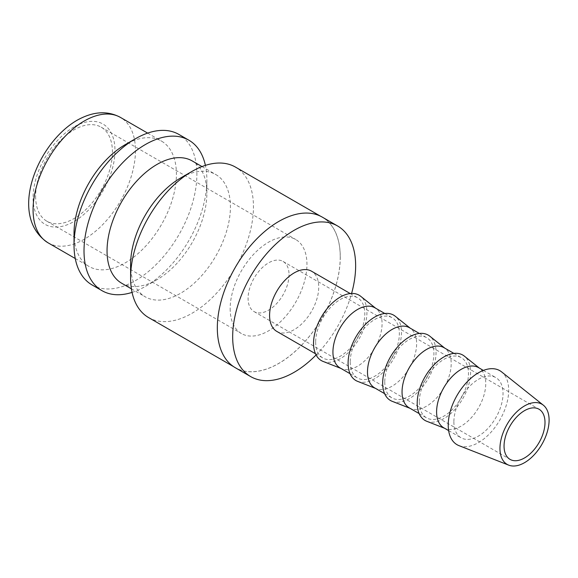 <?xml version="1.0" encoding="UTF-8"?>
<svg xmlns="http://www.w3.org/2000/svg" width="578" height="578" viewBox="0 0 578 578"><rect width="100%" height="100%" fill="white"/><g stroke="black" fill="none" stroke-linecap="round" stroke-linejoin="round"><path stroke-width="0.43" stroke-dasharray="2.89 2.17" d="M148.589 317.568A86.881 50.156 120 0 0 215.536 294.296A86.881 50.156 120 0 0 253.46 206.866A86.881 50.156 120 0 0 235.463 167.093M340.232 256.964A86.881 50.156 -60 0 1 302.308 344.394A86.881 50.156 -60 0 1 235.362 367.666A86.881 50.156 -60 0 1 217.371 327.899A86.881 50.156 -60 0 1 255.288 240.47A86.881 50.156 -60 0 1 322.242 217.191A86.881 50.156 -60 0 1 340.232 256.964M130.599 264.5A70.588 40.756 120 0 0 145.215 296.81A70.588 40.756 120 0 0 199.612 277.902A70.588 40.756 120 0 0 230.42 206.866A70.588 40.756 120 0 0 215.804 174.549A70.588 40.756 120 0 0 180.509 178.046M121.669 283.22A70.588 40.756 120 0 0 156.963 279.723A70.588 40.756 120 0 0 206.873 193.269L206.873 179.968A86.881 50.156 120 0 0 205.4 165.38M132.073 292.389A86.881 50.156 120 0 0 145.446 286.37A86.881 50.156 120 0 0 206.873 179.968M92.018 284.911A86.881 50.156 120 0 0 158.972 261.639A86.881 50.156 120 0 0 196.888 174.209A86.881 50.156 120 0 0 178.898 134.436M74.027 233.317A72.395 41.797 120 0 0 89.019 266.458A72.395 41.797 120 0 0 144.811 247.066A72.395 41.797 120 0 0 176.413 174.209A72.395 41.797 120 0 0 161.421 141.061A72.395 41.797 120 0 0 125.216 144.652M276.783 331.389A34.752 20.064 120 0 0 303.558 322.083A34.752 20.064 120 0 0 318.731 287.107A34.752 20.064 120 0 0 311.535 271.205M315.66 342.082A34.752 20.064 120 0 0 322.856 357.992A34.752 20.064 120 0 0 349.632 348.686A34.752 20.064 120 0 0 364.805 313.709A34.752 20.064 120 0 0 357.609 297.8A34.752 20.064 120 0 0 330.826 307.113A34.752 20.064 120 0 0 315.66 342.082M459.011 445.652A42.75 24.681 120 0 0 491.228 431.961A42.75 24.681 120 0 0 508.683 390.244A42.75 24.681 120 0 0 501.603 371.885M443.803 427.821A34.752 20.064 120 0 0 445.378 428.58A34.752 20.064 120 0 0 471.554 417.446A34.752 20.064 120 0 0 485.751 383.539A34.752 20.064 120 0 0 479.993 368.612A34.752 20.064 120 0 0 478.548 367.63M453.882 421.882A34.752 20.064 120 0 0 461.078 437.792A34.752 20.064 120 0 0 487.854 428.486A34.752 20.064 120 0 0 503.026 393.51A34.752 20.064 120 0 0 495.83 377.6A34.752 20.064 120 0 0 469.047 386.913A34.752 20.064 120 0 0 453.882 421.882M426.73 421.268A37.751 21.798 120 0 0 455.175 409.173A37.751 21.798 120 0 0 470.593 372.34A37.751 21.798 120 0 0 464.344 356.127M409.246 407.866A34.752 20.064 120 0 0 410.821 408.624A34.752 20.064 120 0 0 437.004 397.498A34.752 20.064 120 0 0 451.194 363.584A34.752 20.064 120 0 0 445.436 348.664A34.752 20.064 120 0 0 443.998 347.681M419.325 401.934A34.752 20.064 120 0 0 426.521 417.843A34.752 20.064 120 0 0 453.304 408.53A34.752 20.064 120 0 0 468.469 373.561A34.752 20.064 120 0 0 461.273 357.652A34.752 20.064 120 0 0 434.497 366.965A34.752 20.064 120 0 0 419.325 401.934M392.18 401.313A37.751 21.798 120 0 0 420.618 389.225A37.751 21.798 120 0 0 436.036 352.385A37.751 21.798 120 0 0 429.786 336.172M374.689 387.917A34.752 20.064 120 0 0 376.264 388.676A34.752 20.064 120 0 0 402.447 377.55A34.752 20.064 120 0 0 416.637 343.635A34.752 20.064 120 0 0 410.886 328.716A34.752 20.064 120 0 0 409.441 327.726M384.767 381.986A34.752 20.064 120 0 0 391.971 397.895A34.752 20.064 120 0 0 418.747 388.582A34.752 20.064 120 0 0 433.912 353.613A34.752 20.064 120 0 0 426.716 337.704A34.752 20.064 120 0 0 399.94 347.01A34.752 20.064 120 0 0 384.767 381.986M357.623 381.364A37.751 21.798 120 0 0 386.068 369.277A37.751 21.798 120 0 0 401.479 332.437A37.751 21.798 120 0 0 395.229 316.224M340.131 367.969A34.752 20.064 120 0 0 341.706 368.728A34.752 20.064 120 0 0 367.89 357.594A34.752 20.064 120 0 0 382.08 323.687A34.752 20.064 120 0 0 376.329 308.76A34.752 20.064 120 0 0 374.884 307.778M350.217 362.038A34.752 20.064 120 0 0 357.414 377.94A34.752 20.064 120 0 0 384.189 368.634A34.752 20.064 120 0 0 399.362 333.658A34.752 20.064 120 0 0 392.166 317.756A34.752 20.064 120 0 0 365.383 327.061A34.752 20.064 120 0 0 350.217 362.038M323.066 361.416A37.751 21.798 120 0 0 351.511 349.322A37.751 21.798 120 0 0 366.929 312.488A37.751 21.798 120 0 0 360.672 296.276M322.278 217.126A86.953 50.199 -60 0 1 340.283 256.935A86.953 50.199 -60 0 1 302.33 344.437A86.953 50.199 -60 0 1 235.325 367.731M316.079 354.971A86.953 50.199 120 0 0 351.597 293.443M35.634 196.376A54.296 31.349 120 0 0 46.876 221.23A54.296 31.349 120 0 0 88.723 206.686A54.296 31.349 120 0 0 112.421 152.036A54.296 31.349 120 0 0 101.179 127.182A54.296 31.349 120 0 0 59.332 141.726A54.296 31.349 120 0 0 35.634 196.376M230.167 308.688A54.296 31.349 120 0 0 241.409 333.542A54.296 31.349 120 0 0 283.256 318.998A54.296 31.349 120 0 0 306.954 264.348A54.296 31.349 120 0 0 295.712 239.494A54.296 31.349 120 0 0 253.865 254.045A54.296 31.349 120 0 0 230.167 308.688M289.036 274.695A28.958 16.719 -60 0 1 276.4 303.84A28.958 16.719 -60 0 1 254.082 311.6A28.958 16.719 -60 0 1 248.085 298.342A28.958 16.719 -60 0 1 260.729 269.196A28.958 16.719 -60 0 1 283.039 261.437A28.958 16.719 -60 0 1 289.036 274.695M206.873 193.269A70.588 40.756 120 0 0 192.257 160.959M48.068 242.818A72.395 41.797 120 0 0 84.265 239.227A72.395 41.797 120 0 0 135.462 150.562A72.395 41.797 120 0 0 120.462 117.421M74.027 126.914A57.916 33.437 120 0 0 33.076 197.849A57.916 33.437 120 0 0 74.027 221.497A57.916 33.437 120 0 0 114.979 150.562A57.916 33.437 120 0 0 74.027 126.914M233.591 366.647L235.362 367.666M131.408 288.841L145.215 296.81M156.963 279.723L145.446 286.37M75.248 258.511L89.019 266.458M315.48 353.736L322.856 357.992M448.629 430.603L461.078 437.792M445.378 428.58L444.554 428.255M419.151 413.588L426.521 417.843M410.821 408.624L410.004 408.306M384.594 393.632L391.971 397.895M376.264 388.676L375.447 388.358M350.037 373.684L357.414 377.94M341.706 368.728L340.89 368.403M46.876 221.23L241.409 333.542M254.082 311.6L510.049 459.38M283.039 261.437L539.007 409.217M101.179 127.182L295.712 239.494M376.329 308.76L375.642 308.211M384.789 313.493L392.166 317.756M410.886 328.716L410.199 328.167M419.346 333.448L426.716 337.704M445.436 348.664L444.749 348.115M453.896 353.396L461.273 357.652M479.993 368.612L479.307 368.063M483.381 370.419L495.83 377.6M350.232 293.545L357.609 297.8M147.643 133.113L161.421 141.061M201.997 166.58L215.804 174.549M320.465 216.165L322.242 217.191"/><path stroke-width="0.87" d="M320.465 216.165L235.463 167.093A86.881 50.156 120 0 0 192.026 171.399L180.509 178.046A70.588 40.756 120 0 0 130.599 264.5L130.599 277.801A86.881 50.156 120 0 0 148.589 317.568L233.591 366.647M201.997 166.58L192.257 160.959A70.588 40.756 120 0 0 137.86 179.866A70.588 40.756 120 0 0 107.046 250.903A70.588 40.756 120 0 0 121.669 283.22L131.408 288.841M205.4 165.38A86.881 50.156 120 0 0 188.883 140.201A86.881 50.156 120 0 0 121.936 163.473A86.881 50.156 120 0 0 84.012 250.903A86.881 50.156 120 0 0 102.003 290.676A86.881 50.156 120 0 0 132.073 292.389M188.883 140.201L178.898 134.436A86.881 50.156 120 0 0 135.462 138.734L125.216 144.652A72.395 41.797 120 0 0 74.027 233.317L74.027 245.137A86.881 50.156 120 0 0 92.018 284.911L102.003 290.676M350.232 293.545L311.535 271.205A34.752 20.064 120 0 0 284.752 280.511A34.752 20.064 120 0 0 269.586 315.487A34.752 20.064 120 0 0 276.783 331.389L315.48 353.736M543.349 405.185L501.603 371.885A42.75 24.681 120 0 0 468.108 380.873A42.75 24.681 120 0 0 448.225 425.155A42.75 24.681 120 0 0 459.011 445.652L508.727 465.153A34.752 20.064 120 0 0 534.91 454.026A34.752 20.064 120 0 0 549.1 420.112A34.752 20.064 120 0 0 543.349 405.185A34.752 20.064 120 0 0 516.118 412.49A34.752 20.064 120 0 0 499.956 448.485A34.752 20.064 120 0 0 508.727 465.153M483.381 370.419L478.548 367.63A34.752 20.064 120 0 0 451.772 376.935A34.752 20.064 120 0 0 436.6 411.912A34.752 20.064 120 0 0 443.803 427.821L448.629 430.603M479.307 368.063L464.344 356.127A37.751 21.798 120 0 0 434.764 364.061A37.751 21.798 120 0 0 417.2 403.162A37.751 21.798 120 0 0 426.73 421.268L444.554 428.255M453.896 353.396L443.998 347.681A34.752 20.064 120 0 0 417.215 356.987A34.752 20.064 120 0 0 402.05 391.963A34.752 20.064 120 0 0 409.246 407.866L419.151 413.588M444.749 348.115L429.786 336.172A37.751 21.798 120 0 0 400.207 344.105A37.751 21.798 120 0 0 382.65 383.207A37.751 21.798 120 0 0 392.18 401.313L410.004 408.306M419.346 333.448L409.441 327.726A34.752 20.064 120 0 0 382.665 337.039A34.752 20.064 120 0 0 367.492 372.008A34.752 20.064 120 0 0 374.689 387.917L384.594 393.632M410.199 328.167L395.229 316.224A37.751 21.798 120 0 0 365.65 324.157A37.751 21.798 120 0 0 348.093 363.259A37.751 21.798 120 0 0 357.623 381.364L375.447 388.358M384.789 313.493L374.884 307.778A34.752 20.064 120 0 0 348.108 317.091A34.752 20.064 120 0 0 332.935 352.06A34.752 20.064 120 0 0 340.131 367.969L350.037 373.684M375.642 308.211L360.672 296.276A37.751 21.798 120 0 0 331.1 304.209A37.751 21.798 120 0 0 313.536 343.31A37.751 21.798 120 0 0 323.066 361.416L340.89 368.403M250.686 376.596L235.325 367.731A86.953 50.199 -60 0 1 217.321 327.928A86.953 50.199 -60 0 1 255.274 240.426A86.953 50.199 -60 0 1 322.278 217.126L337.631 225.998A86.953 50.199 120 0 0 270.627 249.291A86.953 50.199 120 0 0 232.674 336.793A86.953 50.199 120 0 0 250.686 376.596A86.953 50.199 120 0 0 316.079 354.971M351.597 293.443A86.953 50.199 120 0 0 355.643 265.801A86.953 50.199 120 0 0 337.631 225.998M545.003 422.475A28.958 16.719 -60 0 1 532.367 451.62A28.958 16.719 -60 0 1 510.049 459.38A28.958 16.719 -60 0 1 504.052 446.122A28.958 16.719 -60 0 1 516.689 416.976A28.958 16.719 -60 0 1 539.007 409.217A28.958 16.719 -60 0 1 545.003 422.475M135.462 138.734A86.881 50.156 120 0 0 74.027 245.137M192.026 171.399A86.881 50.156 120 0 0 130.599 277.801M48.068 242.818C7.709 216.447 36.674 143.669 77.026 120.289C92.993 111.359 107.472 110.405 120.462 117.421A72.395 41.797 120 0 0 84.265 121.004A72.395 41.797 120 0 0 33.076 209.669A72.395 41.797 120 0 0 48.068 242.818L75.248 258.511M120.462 117.421L147.643 133.113"/></g></svg>
